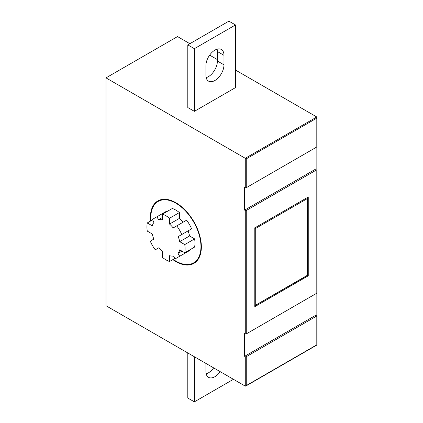 <?xml version="1.0" encoding="UTF-8"?>
<svg xmlns="http://www.w3.org/2000/svg" width="423" height="423" viewBox="0 0 423 423"><rect width="100%" height="100%" fill="white"/><g stroke="black" fill="none" stroke-linecap="round" stroke-linejoin="round"><path stroke-width="0.63" d="M162.48 214.16L162.48 219.992A19.997 11.548 -120 0 0 158.54 219.669L156.885 216.798L152.349 219.415L154.009 222.287A19.997 11.548 -120 0 0 152.322 225.856L147.267 222.942A26.977 15.577 -120 0 0 147.267 231.106L152.322 234.019A19.997 11.548 -120 0 0 153.829 239.106L150.26 241.168A26.977 15.577 -120 0 0 155.257 249.829L158.831 247.767A19.997 11.548 -120 0 0 162.48 251.616L162.48 257.448A26.977 15.577 -120 0 0 169.549 261.53L169.549 255.698A19.997 11.548 -120 0 0 173.483 256.021L175.143 258.892L179.675 256.275L178.02 253.403A19.997 11.548 -120 0 0 179.706 249.834L184.756 252.748A26.977 15.577 -120 0 0 184.756 244.584L179.706 241.665A19.997 11.548 -120 0 0 178.194 236.584L181.768 234.522A26.977 15.577 -120 0 0 176.766 225.861L173.197 227.923A19.997 11.548 -120 0 0 169.549 224.074L169.549 218.242A26.977 15.577 -120 0 0 166.012 215.82A26.977 15.577 -120 0 0 162.48 214.16L172.346 208.465A26.977 15.577 -120 0 1 175.878 210.125A26.977 15.577 -120 0 1 179.415 212.547L179.415 218.379A19.997 11.548 -120 0 1 183.064 222.228M173.224 259.41A35.463 20.473 -120 0 0 175.878 261.102A35.463 20.473 -120 0 0 193.612 262.863A35.463 20.473 -120 0 0 199.048 234.442A35.463 20.473 -120 0 0 175.878 203.193A35.463 20.473 -120 0 0 158.149 201.438A35.463 20.473 -120 0 0 150.942 220.817M172.854 259.622A36.045 20.812 -120 0 0 175.878 261.578A36.045 20.812 -120 0 0 193.903 263.365A36.045 20.812 -120 0 0 199.429 234.479A36.045 20.812 -120 0 0 175.878 202.717A36.045 20.812 -120 0 0 157.858 200.93A36.045 20.812 -120 0 0 150.572 221.033M159.577 200.116A36.045 20.812 -120 0 0 158.213 201.401M206.16 77.642A12.79 7.387 120 0 0 208.354 76.69A12.79 7.387 120 0 0 217.401 61.023L217.401 51.532A12.79 7.387 120 0 0 217.131 49.153M205.89 75.262A12.79 7.387 120 0 0 208.539 81.121A12.79 7.387 120 0 0 214.932 80.486A12.79 7.387 120 0 0 223.979 64.819L223.979 55.328A12.79 7.387 120 0 0 221.329 49.47A12.79 7.387 120 0 0 211.474 52.901A12.79 7.387 120 0 0 205.89 65.771L205.89 75.262M206.16 373.847A12.79 7.387 120 0 0 208.354 372.896A12.79 7.387 120 0 0 213.641 367.873M205.89 363.399L205.89 371.468A12.79 7.387 120 0 0 208.539 377.327A12.79 7.387 120 0 0 214.932 376.692A12.79 7.387 120 0 0 220.219 371.674M245.271 356.705L244.616 356.325L244.616 333.541L245.271 333.921L245.271 210.501L244.616 210.12L244.616 187.336L245.271 187.717L245.271 158.287L105.993 77.874L105.993 305.729L245.271 386.136L245.271 356.705A0.698 0.402 0 0 0 246.26 356.705L316.801 315.981A0.698 0.402 0 0 0 317.007 315.695A0.698 0.402 0 0 0 316.801 315.41L316.145 315.029L316.145 293.573M316.801 118.128L246.26 158.858L245.271 158.287L316.801 116.991L317.007 146.707A0.698 0.402 180 0 1 316.801 146.987L316.801 116.991L235.489 70.044M217.401 59.601L209.649 55.127M189.858 43.696L177.523 36.579L105.993 77.874M194.379 111.339L235.489 87.609L235.489 24.946L194.379 48.682L194.379 111.339L187.801 107.542L187.801 44.886L228.912 21.15L235.489 24.946M316.801 146.987L246.26 187.717A0.698 0.402 180 0 1 245.271 187.717M244.616 210.12L316.145 168.825L316.145 147.368M316.145 168.825L316.801 169.205A0.698 0.402 0 0 1 317.007 169.491A0.698 0.402 0 0 1 316.801 169.776L246.26 210.501L246.26 333.921A0.698 0.402 180 0 1 245.271 333.921M254.81 306.675L308.251 275.822L308.251 197.023L254.81 227.875L254.81 306.675M317.007 169.491L317.007 292.906A0.698 0.402 180 0 1 316.801 293.192L246.26 333.921M307.415 197.504L307.553 275.415L308.251 275.822M254.81 305.713L307.553 275.415M254.725 305.676L307.347 275.299L307.347 197.451M254.725 227.828L255.714 228.399L255.714 305.11M245.271 210.501A0.698 0.402 0 0 0 246.26 210.501M244.616 356.325L316.145 315.029M194.379 356.753L194.379 401.85L233.433 379.304M187.801 352.956L187.801 398.054L194.379 401.85M194.379 48.682L187.801 44.886M193.676 262.826A36.045 20.812 -120 0 0 195.474 262.286M184.756 252.748L194.622 247.053A26.977 15.577 -120 0 0 194.622 238.889L189.573 235.971A19.997 11.548 -120 0 0 188.061 230.889L191.635 228.827A26.977 15.577 -120 0 0 186.633 220.166L176.766 225.861M184.756 244.584L194.622 238.889M179.706 241.665L189.573 235.971M178.194 236.584L188.061 230.889M181.768 234.522L191.635 228.827M169.549 224.074L179.415 218.379M169.549 218.242L179.415 212.547M158.54 219.669L162.48 217.396M167.006 211.542L166.752 211.103L156.885 216.798M147.267 222.942L152.608 219.86M169.549 261.53L174.884 258.448M185.01 253.192L189.541 250.575L189.287 250.136M179.675 256.275L189.541 250.575M178.02 253.403L181.959 251.13M246.26 356.705L246.26 385.57L245.271 386.136L245.763 386.088L317.007 344.957L317.007 315.695M246.26 385.57L316.801 344.84L316.801 315.981M246.26 158.858L246.26 187.717M316.801 293.192L316.801 169.776M307.347 198.588L255.714 228.399M223.979 55.328L217.401 51.532M223.979 64.819L217.401 61.023M196.838 261.002L193.612 262.863M161.369 199.577L158.149 201.438"/></g></svg>
